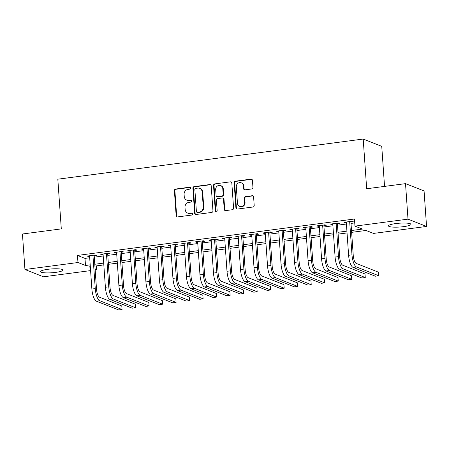 <?xml version="1.0" encoding="UTF-8"?>
<svg xmlns="http://www.w3.org/2000/svg" width="449" height="449" viewBox="0 0 449 449"><rect width="100%" height="100%" fill="white"/><g stroke="black" fill="none" stroke-linecap="round" stroke-linejoin="round"><path stroke-width="0.67" d="M190.713 188.047A0.993 0.92 -68.5 0 0 189.719 187.194L175.626 189.046A1.42 1.313 -68.5 0 0 174.397 190.612L176.148 215.705A1.42 1.313 -68.5 0 0 177.574 216.923L191.667 215.071A0.993 0.92 -68.5 0 0 191.964 213.174A0.993 0.92 -68.5 0 0 191.532 213.118L189.708 213.359A4.535 4.209 -68.5 0 1 187.733 213.123A4.535 4.209 -68.5 0 1 185.151 209.459L185.005 207.365A4.535 4.209 -68.5 0 1 188.934 202.347L190.758 202.106A0.993 0.92 -68.5 0 0 191.055 200.209A0.993 0.92 -68.5 0 0 190.623 200.159L188.799 200.394A4.535 4.209 -68.5 0 1 186.823 200.159A4.535 4.209 -68.5 0 1 184.242 196.494L184.096 194.406A4.535 4.209 -68.5 0 1 188.03 189.383L189.854 189.147A0.993 0.92 -68.5 0 0 190.713 188.047M190.382 187.385A0.993 0.92 -68.5 0 0 190.219 187.39L176.126 189.242A1.42 1.313 -68.5 0 0 174.897 190.814L176.653 215.902A1.42 1.313 -68.5 0 0 177.22 216.918M192.194 213.309A0.993 0.92 -68.5 0 0 192.032 213.314L189.708 213.359M191.291 200.349A0.993 0.92 -68.5 0 0 191.122 200.355L188.799 200.394M403.617 226.644A11.27 1.919 -4 0 1 388.469 225.892A11.27 1.919 -4 0 1 395.799 223.563A11.27 1.919 -4 0 1 410.947 224.32A11.27 1.919 -4 0 1 403.617 226.644M55.682 272.38A11.27 1.919 -4 0 1 40.533 271.623A11.27 1.919 -4 0 1 47.863 269.299A11.27 1.919 -4 0 1 63.012 270.051A11.27 1.919 -4 0 1 55.682 272.38M251.715 188.962A1.42 1.313 -68.5 0 0 252.939 187.396L252.45 180.352A1.42 1.313 -68.5 0 0 251.025 179.134L235.377 181.194A1.42 1.313 -68.5 0 0 234.148 182.76L235.899 207.848A1.42 1.313 -68.5 0 0 237.325 209.071L252.972 207.011A1.42 1.313 -68.5 0 0 254.201 205.446L253.606 196.943A1.42 1.313 -68.5 0 0 252.186 195.725L245.485 196.6A1.42 1.313 -68.5 0 0 244.256 198.172L244.553 202.387A3.794 3.519 -68.5 0 1 239.614 206.383A3.794 3.519 -68.5 0 1 237.459 203.318L236.303 186.801A3.794 3.519 -68.5 0 1 241.242 182.805A3.794 3.519 -68.5 0 1 243.397 185.869L243.588 188.625A1.42 1.313 -68.5 0 0 245.014 189.843L251.715 188.962M90.591 270.607L43.48 276.803L24.931 269.495L22.45 233.996L61.3 228.889L57.82 179.19L363.196 139.05L366.67 188.748L405.52 183.641L408.001 219.146L426.55 226.448L373.517 233.418L365.997 230.46L351.629 232.346M24.931 269.495L77.969 262.525L85.49 265.488L90.187 264.871M351.505 230.517L362.483 229.074L354.963 226.116L354.469 219.017L77.469 255.425L77.969 262.525M354.963 226.116L408.001 219.146M211.198 185.779A1.42 1.313 -68.5 0 0 209.778 184.556L194.125 186.616A1.42 1.313 -68.5 0 0 192.896 188.182L194.653 213.269A1.42 1.313 -68.5 0 0 196.078 214.493L211.726 212.433A1.42 1.313 -68.5 0 0 212.955 210.867L211.198 185.779M214.751 183.905L230.399 181.845A1.42 1.313 -68.5 0 1 231.824 183.069L233.581 208.156A1.42 1.313 -68.5 0 1 232.352 209.722L225.651 210.603A1.42 1.313 -68.5 0 1 224.231 209.386L223.518 199.21A1.42 1.313 -68.5 0 0 222.092 197.992L217.653 198.576A1.42 1.313 -68.5 0 0 216.424 200.142L217.164 210.733A0.993 0.92 -68.5 0 1 215.868 211.782A0.993 0.92 -68.5 0 1 215.307 210.979L213.522 185.471A1.42 1.313 -68.5 0 1 214.751 183.905L230.399 181.845M94.183 255.795L96.546 255.487L95.295 254.993L87.185 256.059L88.442 256.547L89.598 256.396M107.693 254.022L110.061 253.707L108.804 253.214L100.699 254.28L101.951 254.774L103.107 254.622M121.208 252.243L123.57 251.934L122.319 251.44L114.209 252.506L115.466 253L116.622 252.843M134.717 250.469L137.085 250.155L135.828 249.661L127.724 250.727L128.975 251.221L130.131 251.07M148.232 248.69L150.595 248.381L149.343 247.887L141.233 248.954L142.49 249.448L143.646 249.296M161.741 246.916L164.109 246.602L162.852 246.108L154.748 247.174L155.999 247.668L157.156 247.517M175.256 245.137L177.619 244.828L176.367 244.335L168.257 245.401L169.514 245.895L170.671 245.743M188.765 243.364L191.134 243.049L189.876 242.555L181.772 243.622L183.024 244.116L184.18 243.964M202.28 241.584L204.643 241.276L203.391 240.782L195.281 241.848L196.539 242.342L197.695 242.191M215.789 239.811L218.158 239.502L216.901 239.008L208.796 240.069L210.048 240.563L211.204 240.411M229.304 238.032L231.667 237.723L230.416 237.229L222.306 238.296L223.563 238.789L224.719 238.638M242.814 236.258L245.182 235.95L243.925 235.456L235.82 236.522L237.072 237.01L238.228 236.859M256.328 234.485L258.691 234.17L257.44 233.676L249.33 234.743L250.587 235.237L251.743 235.085M269.838 232.705L272.206 232.397L270.949 231.903L262.845 232.969L264.096 233.463L265.252 233.306M283.353 230.932L285.716 230.618L284.464 230.124L276.354 231.19L277.611 231.684L278.767 231.532M296.862 229.153L299.23 228.844L297.973 228.35L289.869 229.417L291.12 229.91L292.277 229.759M310.377 227.379L312.74 227.065L311.488 226.571L303.378 227.637L304.635 228.131L305.791 227.98M323.886 225.6L326.255 225.291L324.997 224.797L316.893 225.864L318.145 226.358L319.301 226.206M337.401 223.827L339.764 223.512L338.512 223.018L330.402 224.085L331.659 224.579L332.816 224.427M77.469 255.425L84.99 258.388L89.693 257.765M94.279 257.165L103.203 255.992M107.788 255.391L116.718 254.218M121.303 253.612L130.227 252.439M134.812 251.838L143.742 250.665M148.327 250.059L157.251 248.886M161.836 248.286L170.766 247.113M175.351 246.507L184.275 245.334M188.861 244.733L197.79 243.56M202.376 242.954L211.299 241.781M215.885 241.18L224.814 240.007M229.4 239.407L238.324 238.228M242.909 237.628L251.838 236.455M256.424 235.854L265.348 234.681M269.933 234.075L278.863 232.902M283.448 232.301L292.372 231.128M296.957 230.522L305.887 229.349M310.472 228.749L319.396 227.576M323.982 226.97L332.911 225.796M337.496 225.196L346.42 224.023M351.006 223.417L354.744 222.929M350.91 222.047L353.279 221.739L352.022 221.245L343.917 222.311L345.169 222.805L346.325 222.653M384.546 186.397L381.745 146.352L363.196 139.05M405.52 183.641L424.069 190.948L426.55 226.448M96.243 265.915L96.518 269.827L95.177 270.006M90.316 266.695L88.997 266.869L90.367 267.408M95.126 269.282L96.518 269.827M347.043 232.947L338.119 234.12M333.534 234.726L324.61 235.899M320.019 236.5L311.095 237.673M306.51 238.279L297.586 239.452M292.995 240.052L284.071 241.225M279.486 241.831L270.562 243.004M265.971 243.605L257.047 244.778M252.461 245.384L243.538 246.557M238.947 247.158L230.023 248.331M225.437 248.931L216.513 250.104M211.922 250.71L202.999 251.883M198.413 252.484L189.489 253.657M184.898 254.263L175.974 255.436M171.389 256.037L162.465 257.21M157.874 257.816L148.95 258.989M144.365 259.589L135.441 260.762M130.85 261.369L121.926 262.542M117.341 263.142L108.417 264.315M103.826 264.916L94.902 266.094M94.773 264.265L103.702 263.092M108.288 262.491L117.211 261.318M121.797 260.712L130.726 259.539M135.312 258.938L144.236 257.765M148.821 257.159L157.751 255.986M162.336 255.386L171.26 254.213M175.845 253.606L184.775 252.433M189.36 251.833L198.284 250.66M202.869 250.054L211.799 248.881M216.384 248.28L225.308 247.107M229.894 246.507L238.823 245.334M243.409 244.727L252.332 243.554M256.918 242.954L265.847 241.781M270.433 241.175L279.357 240.002M283.942 239.401L292.871 238.228M297.457 237.622L306.381 236.449M310.966 235.848L319.896 234.675M324.481 234.069L333.405 232.896M337.99 232.296L346.92 231.123M84.99 258.388L85.49 265.488M88.442 256.547L88.391 255.896M101.951 254.774L101.906 254.123M115.466 253L115.415 252.344M128.975 251.221L128.93 250.57M142.49 249.448L142.44 248.791M155.999 247.668L155.955 247.017M169.514 245.895L169.464 245.244M183.024 244.116L182.979 243.465M196.539 242.342L196.488 241.691M210.048 240.563L210.003 239.912M223.563 238.789L223.512 238.138M237.072 237.01L237.027 236.359M250.587 235.237L250.536 234.586M264.096 233.463L264.051 232.807M277.611 231.684L277.561 231.033M291.12 229.91L291.075 229.254M304.635 228.131L304.585 227.48M318.145 226.358L318.1 225.707M331.659 224.579L331.609 223.928M345.169 222.805L345.124 222.154M186.823 200.159L187.328 200.355A4.535 4.209 -68.5 0 0 189.304 200.596M187.733 213.123L188.232 213.32A4.535 4.209 -68.5 0 0 190.208 213.556M210.632 184.758A1.42 1.313 -68.5 0 0 210.278 184.752L194.63 186.812A1.42 1.313 -68.5 0 0 193.401 188.378L195.152 213.471A1.42 1.313 -68.5 0 0 195.719 214.487M195.725 188.372A0.993 0.92 -68.5 0 0 194.86 189.472L196.404 211.496A0.993 0.92 -68.5 0 0 197.397 212.349L199.322 212.096A4.535 4.209 -68.5 0 0 203.257 207.079L202.202 192.026A4.535 4.209 -68.5 0 0 199.62 188.361A4.535 4.209 -68.5 0 0 197.644 188.12L195.725 188.372M196.965 212.298L197.47 212.495A0.993 0.92 -68.5 0 0 197.902 212.545L197.397 212.349M199.62 188.361L200.119 188.558A4.535 4.209 -68.5 0 1 202.701 192.223L203.756 207.275A4.535 4.209 -68.5 0 1 199.822 212.293L197.902 212.545M231.257 182.047A1.42 1.313 -68.5 0 0 230.904 182.041M222.71 198.065L223.215 198.262A1.42 1.313 -68.5 0 1 224.017 199.407L224.73 209.582A1.42 1.313 -68.5 0 0 225.297 210.598M215.251 184.101A1.42 1.313 -68.5 0 0 214.021 185.667L215.806 211.176A0.993 0.92 -68.5 0 0 216.137 211.838M222.777 188.653A3.794 3.519 -68.5 0 0 220.622 185.589A3.794 3.519 -68.5 0 0 215.683 189.585L216.092 195.405A1.42 1.313 -68.5 0 0 217.512 196.623L221.958 196.039A1.42 1.313 -68.5 0 0 223.187 194.468L222.777 188.653L223.282 188.849A3.794 3.519 -68.5 0 0 221.121 185.785L220.622 185.589M216.895 196.55L217.4 196.746A1.42 1.313 -68.5 0 0 218.018 196.819L217.512 196.623M223.282 188.849L223.686 194.67A1.42 1.313 -68.5 0 1 222.457 196.235L218.018 196.819M241.242 182.805L241.742 183.007A3.794 3.519 -68.5 0 1 243.902 186.066L244.093 188.821A1.42 1.313 -68.5 0 0 244.66 189.837M239.614 206.383L240.12 206.579A3.794 3.519 -68.5 0 0 245.053 202.583L244.553 202.387M253.04 195.921A1.42 1.313 -68.5 0 0 252.686 195.921L245.99 196.802A1.42 1.313 -68.5 0 0 244.761 198.368L245.053 202.583M251.883 179.336A1.42 1.313 -68.5 0 0 251.524 179.331L235.877 181.39A1.42 1.313 -68.5 0 0 234.647 182.956L236.404 208.05A1.42 1.313 -68.5 0 0 236.971 209.066M96.383 301.178L99.762 300.735L122.049 309.507L118.671 309.95L96.383 301.178A10.832 3.592 -97.5 0 1 91.877 289.044L89.553 255.745M99.762 300.735A10.832 3.592 -97.5 0 1 95.255 288.6L92.926 255.301M94.138 255.144L96.513 289.094A7.223 2.397 82.5 0 0 99.515 297.182L121.797 305.96L122.049 309.507M109.898 299.399L113.277 298.955L135.559 307.733L132.18 308.177L109.898 299.399A10.832 3.592 -97.5 0 1 105.392 287.27L103.062 253.971M113.277 298.955A10.832 3.592 -97.5 0 1 108.77 286.827L106.441 253.528M107.648 253.365L110.022 287.321A7.223 2.397 82.5 0 0 113.025 295.408L135.312 304.181L135.559 307.733M123.408 297.625L126.786 297.182L149.074 305.954L145.695 306.398L123.408 297.625A10.832 3.592 -97.5 0 1 118.901 285.491L116.577 252.192M126.786 297.182A10.832 3.592 -97.5 0 1 122.28 285.048L119.95 251.749M121.163 251.592L123.537 285.542A7.223 2.397 82.5 0 0 126.539 293.629L148.821 302.407L149.074 305.954M136.923 295.846L140.296 295.403L162.583 304.181L159.204 304.624L136.923 295.846A10.832 3.592 -97.5 0 1 132.416 283.717L130.087 250.419M140.296 295.403A10.832 3.592 -97.5 0 1 135.794 283.274L133.465 249.975M134.672 249.812L137.046 283.768A7.223 2.397 82.5 0 0 140.049 291.856L162.336 300.628L162.583 304.181M150.432 294.073L153.811 293.629L176.098 302.401L172.719 302.845L150.432 294.073A10.832 3.592 -97.5 0 1 145.925 281.938L143.601 248.639M153.811 293.629A10.832 3.592 -97.5 0 1 149.304 281.495L146.975 248.196M148.187 248.039L150.561 281.989A7.223 2.397 82.5 0 0 153.564 290.076L175.845 298.854L176.098 302.401M163.947 292.293L167.32 291.85L189.607 300.628L186.228 301.071L163.947 292.293A10.832 3.592 -97.5 0 1 159.44 280.165L157.111 246.866M167.32 291.85A10.832 3.592 -97.5 0 1 162.819 279.721L160.489 246.422M161.696 246.26L164.07 280.215A7.223 2.397 82.5 0 0 167.073 288.303L189.36 297.075L189.607 300.628M177.456 290.52L180.835 290.076L203.122 298.849L199.743 299.298L177.456 290.52A10.832 3.592 -97.5 0 1 172.949 278.391L170.626 245.087M180.835 290.076A10.832 3.592 -97.5 0 1 176.328 277.942L173.999 244.643M175.211 244.486L177.585 278.436A7.223 2.397 82.5 0 0 180.588 286.524L202.869 295.302L203.122 298.849M190.971 288.741L194.344 288.297L216.631 297.075L213.253 297.519L190.971 288.741A10.832 3.592 -97.5 0 1 186.464 276.612L184.135 243.313M194.344 288.297A10.832 3.592 -97.5 0 1 189.843 276.169L187.514 242.87M188.72 242.713L191.094 276.663A7.223 2.397 82.5 0 0 194.097 284.75L216.384 293.523L216.631 297.075M204.48 286.967L207.859 286.524L230.146 295.302L226.767 295.745L204.48 286.967A10.832 3.592 -97.5 0 1 199.973 274.839L197.65 241.54M207.859 286.524A10.832 3.592 -97.5 0 1 203.352 274.395L201.023 241.091M202.235 240.933L204.609 274.883A7.223 2.397 82.5 0 0 207.612 282.971L229.894 291.749L230.146 295.302M217.995 285.194L221.368 284.745L243.655 293.523L240.277 293.966L217.995 285.194A10.832 3.592 -97.5 0 1 213.488 273.059L211.159 239.76M221.368 284.745A10.832 3.592 -97.5 0 1 216.867 272.616L214.538 239.317M215.744 239.16L218.119 273.11A7.223 2.397 82.5 0 0 221.121 281.197L243.409 289.975L243.655 293.523M231.504 283.414L234.883 282.971L257.17 291.749L253.792 292.192L231.504 283.414A10.832 3.592 -97.5 0 1 226.998 271.286L224.674 237.987M234.883 282.971A10.832 3.592 -97.5 0 1 230.376 270.842L228.047 237.538M229.259 237.381L231.633 271.336A7.223 2.397 82.5 0 0 234.636 279.418L256.918 288.196L257.17 291.749M245.019 281.641L248.392 281.197L270.68 289.97L267.301 290.413L245.019 281.641A10.832 3.592 -97.5 0 1 240.512 269.507L238.183 236.208M248.392 281.197A10.832 3.592 -97.5 0 1 243.891 269.063L241.562 235.764M242.769 235.607L245.143 269.557A7.223 2.397 82.5 0 0 248.145 277.645L270.433 286.423L270.68 289.97M258.529 279.862L261.907 279.418L284.195 288.196L280.816 288.64L258.529 279.862A10.832 3.592 -97.5 0 1 254.022 267.733L251.698 234.434M261.907 279.418A10.832 3.592 -97.5 0 1 257.4 267.29L255.071 233.991M256.284 233.828L258.658 267.784A7.223 2.397 82.5 0 0 261.66 275.871L283.942 284.644L284.195 288.196M272.043 278.088L275.417 277.645L297.704 286.417L294.325 286.86L272.043 278.088A10.832 3.592 -97.5 0 1 267.537 265.954L265.207 232.655M275.417 277.645A10.832 3.592 -97.5 0 1 270.915 265.511L268.586 232.212M269.793 232.054L272.167 266.004A7.223 2.397 82.5 0 0 275.17 274.092L297.457 282.87L297.704 286.417M285.553 276.309L288.931 275.866L311.219 284.644L307.84 285.087L285.553 276.309A10.832 3.592 -97.5 0 1 281.046 264.18L278.722 230.881M288.931 275.866A10.832 3.592 -97.5 0 1 284.425 263.737L282.095 230.438M283.308 230.275L285.682 264.231A7.223 2.397 82.5 0 0 288.685 272.319L310.966 281.091L311.219 284.644M299.068 274.535L302.441 274.092L324.728 282.864L321.349 283.308L299.068 274.535A10.832 3.592 -97.5 0 1 294.561 262.401L292.232 229.102M302.441 274.092A10.832 3.592 -97.5 0 1 297.94 261.958L295.61 228.659M296.817 228.502L299.191 262.452A7.223 2.397 82.5 0 0 302.194 270.539L324.481 279.317L324.728 282.864M312.577 272.756L315.956 272.313L338.243 281.091L334.864 281.534L312.577 272.756A10.832 3.592 -97.5 0 1 308.07 260.628L305.747 227.329M315.956 272.313A10.832 3.592 -97.5 0 1 311.449 260.184L309.12 226.885M310.332 226.723L312.706 260.678A7.223 2.397 82.5 0 0 315.709 268.766L337.99 277.538L338.243 281.091M326.092 270.983L329.465 270.539L351.752 279.312L348.373 279.761L326.092 270.983A10.832 3.592 -97.5 0 1 321.585 258.854L319.256 225.55M329.465 270.539A10.832 3.592 -97.5 0 1 324.964 258.405L322.635 225.106M323.841 224.949L326.215 258.899A7.223 2.397 82.5 0 0 329.218 266.987L351.505 275.765L351.752 279.312M339.601 269.204L342.98 268.76L365.267 277.538L361.888 277.982L339.601 269.204A10.832 3.592 -97.5 0 1 335.094 257.075L332.771 223.776M342.98 268.76A10.832 3.592 -97.5 0 1 338.473 256.632L336.144 223.333M337.356 223.175L339.73 257.125A7.223 2.397 82.5 0 0 342.733 265.213L365.015 273.985L365.267 277.538M353.116 267.43L356.489 266.987L378.776 275.765L375.398 276.208L353.116 267.43A10.832 3.592 -97.5 0 1 348.609 255.301L346.28 222.002M356.489 266.987A10.832 3.592 -97.5 0 1 351.988 254.858L349.659 221.553M350.865 221.396L353.24 255.346A7.223 2.397 82.5 0 0 356.242 263.434L378.529 272.212L378.776 275.765M190.219 187.39L189.719 187.194M192.032 213.314L191.532 213.118M191.122 200.355L190.623 200.159M176.653 215.902L176.148 215.705M174.897 190.814L174.397 190.612M176.126 189.242L175.626 189.046M195.152 213.471L194.653 213.269M193.401 188.378L192.896 188.182M194.63 186.812L194.125 186.616M210.278 184.752L209.778 184.556M199.822 212.293L199.322 212.096M203.756 207.275L203.257 207.079M202.701 192.223L202.202 192.026M224.73 209.582L224.231 209.386M224.017 199.407L223.518 199.21M215.806 211.176L215.307 210.979M214.021 185.667L213.522 185.471M222.457 196.235L221.958 196.039M223.686 194.67L223.187 194.468M244.093 188.821L243.588 188.625M243.902 186.066L243.397 185.869M244.761 198.368L244.256 198.172M245.99 196.802L245.485 196.6M252.686 195.921L252.186 195.725M236.404 208.05L235.899 207.848M234.647 182.956L234.148 182.76M235.877 181.39L235.377 181.194M251.524 179.331L251.025 179.134M91.877 289.044L95.255 288.6M105.392 287.27L108.77 286.827M118.901 285.491L122.28 285.048M132.416 283.717L135.794 283.274M145.925 281.938L149.304 281.495M159.44 280.165L162.819 279.721M172.949 278.391L176.328 277.942M186.464 276.612L189.843 276.169M199.973 274.839L203.352 274.395M213.488 273.059L216.867 272.616M226.998 271.286L230.376 270.842M240.512 269.507L243.891 269.063M254.022 267.733L257.4 267.29M267.537 265.954L270.915 265.511M281.046 264.18L284.425 263.737M294.561 262.401L297.94 261.958M308.07 260.628L311.449 260.184M321.585 258.854L324.964 258.405M335.094 257.075L338.473 256.632M348.609 255.301L351.988 254.858"/></g></svg>
